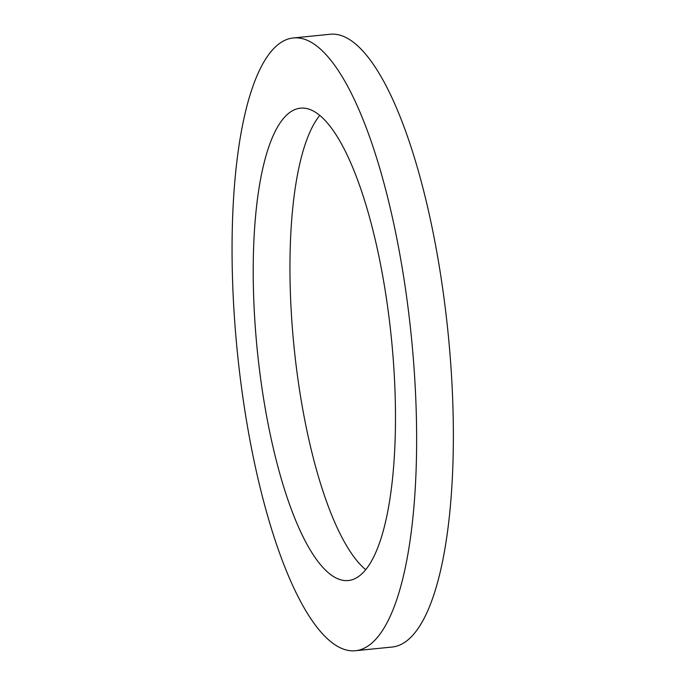 <?xml version="1.0" encoding="UTF-8"?>
<svg xmlns="http://www.w3.org/2000/svg" width="685" height="685" viewBox="0 0 685 685"><rect width="100%" height="100%" fill="white"/><g stroke="black" fill="none" stroke-linecap="round" stroke-linejoin="round"><path stroke-width="1.03" d="M307.359 40.338A307.95 87.337 -95.8 0 0 293.428 37.958A307.95 87.337 -95.8 0 0 237.455 353.126A307.95 87.337 -95.8 0 0 355.275 650.75A307.95 87.337 -95.8 0 0 413.406 359.574A307.95 87.337 -95.8 0 0 307.359 40.338M311.255 110.011A237.378 67.327 -95.8 0 0 300.518 108.17A237.378 67.327 -95.8 0 0 257.372 351.114A237.378 67.327 -95.8 0 0 348.194 580.538A237.378 67.327 -95.8 0 0 392.993 356.08A237.378 67.327 -95.8 0 0 311.255 110.011M319.792 115.371A237.378 67.327 -95.8 0 0 294.096 347.406A237.378 67.327 -95.8 0 0 365.644 569.629M355.275 650.75L392.008 647.042A307.95 87.337 -95.8 0 0 450.131 355.866A307.95 87.337 -95.8 0 0 344.084 36.63A307.95 87.337 -95.8 0 0 330.153 34.25L293.428 37.958"/></g></svg>
